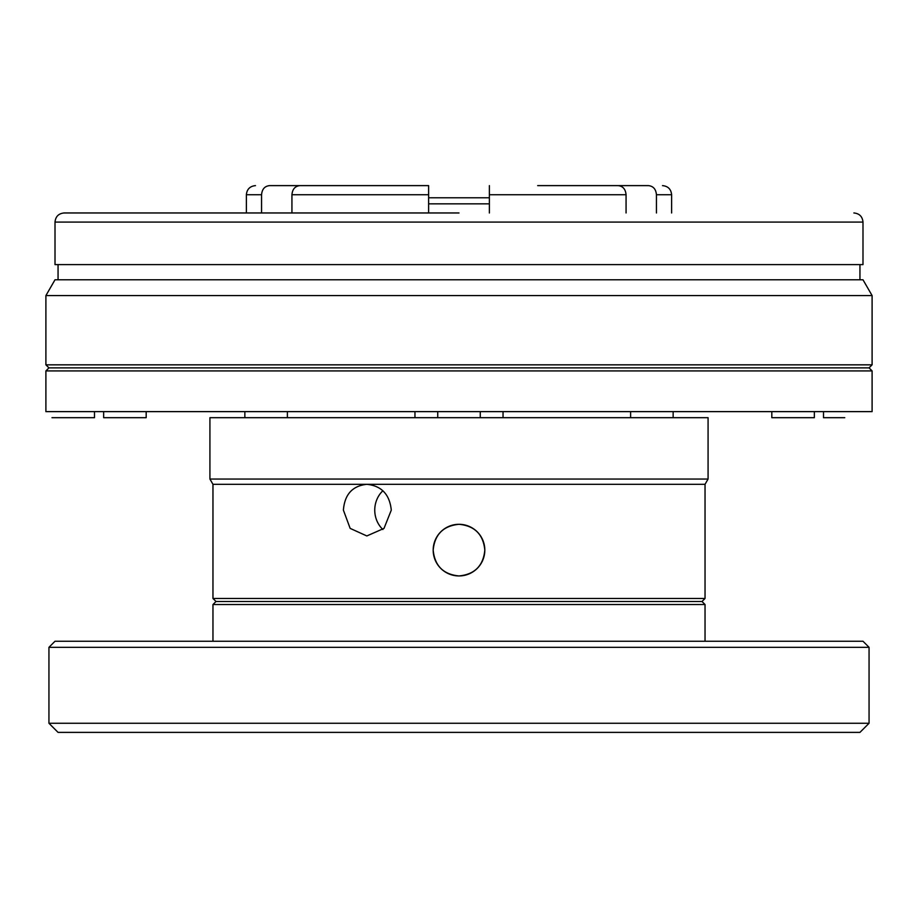 <?xml version="1.0" encoding="UTF-8"?>
<svg xmlns="http://www.w3.org/2000/svg" width="918" height="918" viewBox="0 0 918 918"><rect width="100%" height="100%" fill="white"/><g stroke="black" fill="none" stroke-linecap="round" stroke-linejoin="round"><path stroke-width="1.38" d="M489.374 212.965L489.374 185.62L489.374 197.772L428.626 197.772M459 212.965L64.122 212.965L459 212.965M869.059 723.258L48.941 723.258L58.052 732.38L859.948 732.38L869.059 723.258L869.059 647.328L48.941 647.328L55.011 641.246L862.989 641.246L869.059 647.328M216.005 601.497L212.965 598.467L705.035 598.467L701.995 601.497L216.005 601.497L212.965 604.537L705.035 604.537L705.035 641.246M382.875 490.751A25.819 23.937 -90 0 0 374.751 510.133A25.819 23.937 -90 0 0 382.875 529.502M433.181 550.123A25.819 25.819 0 0 0 459 575.942A25.819 25.819 0 0 0 484.819 550.123C483.304 565.798 474.698 574.404 459 575.942C443.325 574.438 434.719 565.832 433.181 550.123C434.696 534.46 443.302 525.853 459 524.304C474.675 525.819 483.281 534.425 484.819 550.123A25.819 25.819 0 0 0 459 524.304A25.819 25.819 0 0 0 433.181 550.123M212.965 598.467L212.965 484.314L366.833 484.314C381.532 485.817 389.68 494.423 391.286 510.133L384.011 528.389L366.833 535.951L350.16 528.389L343.401 510.133C344.629 494.458 352.443 485.851 366.833 484.314L705.035 484.314L708.076 479.047L708.076 417.69L209.924 417.69L209.924 479.047L708.076 479.047M212.965 484.314L209.924 479.047M55.011 222.076L55.011 264.602L862.989 264.602L862.989 222.076L55.011 222.076C55.562 216.545 58.591 213.504 64.122 212.965M862.989 279.783L55.011 279.783L45.9 295.573L872.1 295.573L862.989 279.783M869.059 367.877L872.1 370.918L45.9 370.918L48.941 367.877L869.059 367.877L872.1 364.836L45.9 364.836L45.9 295.573M872.1 370.918L872.1 411.62L45.9 411.62L45.9 370.918M51.97 417.69L73.233 417.69L51.97 417.69M146.18 411.62L146.18 417.69L103.654 417.69L103.654 411.62L103.654 417.69M814.346 411.62L814.346 417.69L771.82 417.69L771.82 411.62L771.82 417.69M844.767 417.69L823.503 417.69L823.503 411.62M94.497 411.62L94.497 417.69L73.233 417.69M656.439 212.965L656.439 194.742C655.957 189.188 653.295 186.147 648.464 185.62L568.047 185.62M428.626 188.66L428.626 212.965M342.632 185.62L269.536 185.62C264.717 186.136 262.055 189.177 261.561 194.742L261.561 212.965M428.626 185.62L428.626 194.742L291.935 194.742C292.429 189.188 295.08 186.147 299.911 185.62L428.626 185.62M291.935 212.965L291.935 194.742M537.673 185.62L618.089 185.62C622.909 186.136 625.571 189.177 626.065 194.742L626.065 212.965M648.464 185.62C667.099 185.62 667.099 185.62 648.464 185.62M269.536 185.62C250.901 185.62 250.901 185.62 269.536 185.62M489.374 203.853L428.626 203.853M656.439 194.742L671.62 194.742C671.081 189.211 668.04 186.17 662.509 185.62M246.38 212.965L246.38 194.742L261.561 194.742M489.374 194.742L626.065 194.742M414.959 417.69L414.959 411.62M701.995 601.497L705.035 604.537M705.035 598.467L705.035 484.314M859.948 279.783L859.948 264.602M872.1 364.836L872.1 295.573M244.854 411.62L244.854 417.69L244.854 411.62M437.737 411.62L437.737 417.69M630.62 411.62L630.62 417.69L630.62 411.62M673.146 411.62L673.146 417.69M480.263 411.62L480.263 417.69M287.38 411.62L287.38 417.69M48.941 367.877L45.9 364.836M58.052 279.783L58.052 264.602M862.989 222.076C862.438 216.545 859.409 213.504 853.878 212.965M671.62 212.965L671.62 194.742M246.38 194.742C246.919 189.211 249.96 186.17 255.491 185.62M212.965 641.246L212.965 604.537M48.941 723.258L48.941 647.328M503.041 417.69L503.041 411.62"/></g></svg>
